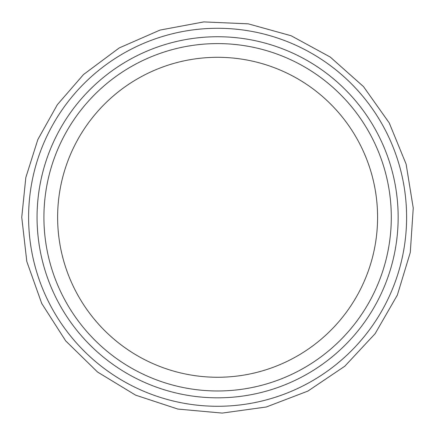 <?xml version="1.0" encoding="UTF-8"?>
<svg xmlns="http://www.w3.org/2000/svg" width="435" height="435" viewBox="0 0 435 435"><rect width="100%" height="100%" fill="white"/><g stroke="black" fill="none" stroke-linecap="round" stroke-linejoin="round"><path stroke-width="0.65" d="M377.585 217.282A159.977 159.977 0 0 1 137.618 355.83A159.977 159.977 0 0 1 137.618 78.74A159.977 159.977 0 0 1 377.585 217.282M43.919 217.282A173.69 173.69 0 0 0 217.609 390.973A173.69 173.69 0 0 0 391.299 217.282A173.69 173.69 0 0 0 217.609 43.592A173.69 173.69 0 0 0 43.919 217.282M28.607 217.282A189.002 189.002 0 0 0 312.107 380.962A189.002 189.002 0 0 0 312.107 53.603A189.002 189.002 0 0 0 28.607 217.282M37.062 217.282A180.547 180.547 0 0 0 307.882 373.638A180.547 180.547 0 0 0 307.882 60.927A180.547 180.547 0 0 0 37.062 217.282M21.75 217.282L26.807 261.511L41.722 303.451L65.723 340.937L97.565 372.039L135.611 395.149L177.893 409.074L222.22 413.087L266.318 406.986L307.893 391.087L344.808 366.216L375.149 333.645L397.356 295.066L410.281 252.469L413.25 208.055L406.116 164.12L389.238 122.926L363.502 86.608L330.23 57.039L291.14 35.752L248.249 23.838L203.776 21.913L160.02 30.08L119.239 47.921L83.536 74.51L57.366 104.661L37.856 139.499L25.817 177.567L21.75 217.282"/></g></svg>
